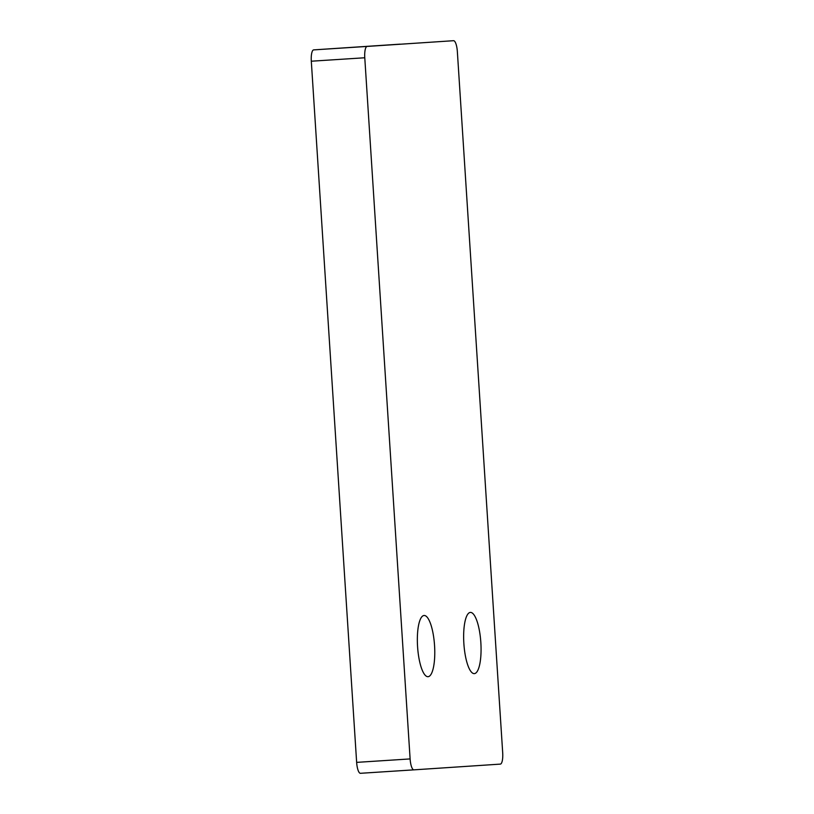 <?xml version="1.0" encoding="UTF-8"?>
<svg xmlns="http://www.w3.org/2000/svg" width="814" height="814" viewBox="0 0 814 814"><rect width="100%" height="100%" fill="white"/><g stroke="black" fill="none" stroke-linecap="round" stroke-linejoin="round"><path stroke-width="1.22" d="M424.084 615.486L424.084 615.486A30.667 8.506 -93.7 0 1 434.554 645.543A30.667 8.506 -93.7 0 1 428.032 676.699A30.667 8.506 -93.7 0 1 417.572 646.652A30.667 8.506 -93.7 0 1 424.084 615.486M470.37 612.413A30.667 8.506 -93.7 0 1 470.38 612.413A30.667 8.506 -93.7 0 1 480.84 642.48A30.667 8.506 -93.7 0 1 474.328 673.626A30.667 8.506 -93.7 0 1 463.868 643.579A30.667 8.506 -93.7 0 1 470.37 612.413M502.696 752.787A11.152 3.093 -93.7 0 1 500.325 764.112L413.919 769.851A11.152 3.093 -93.7 0 1 410.114 758.923L364.774 57.763A11.152 3.093 -93.7 0 1 367.134 46.429L453.551 40.7A11.152 3.093 -93.7 0 1 457.356 51.628L502.696 752.787M400.081 44.149L313.675 49.888A11.152 3.093 -93.7 0 0 311.304 61.213L356.644 762.372A11.152 3.093 -93.7 0 0 360.449 773.3L413.919 769.851L360.449 773.3M367.134 46.429L313.675 49.888M364.774 57.763L311.304 61.213M410.114 758.923L356.644 762.372"/></g></svg>
